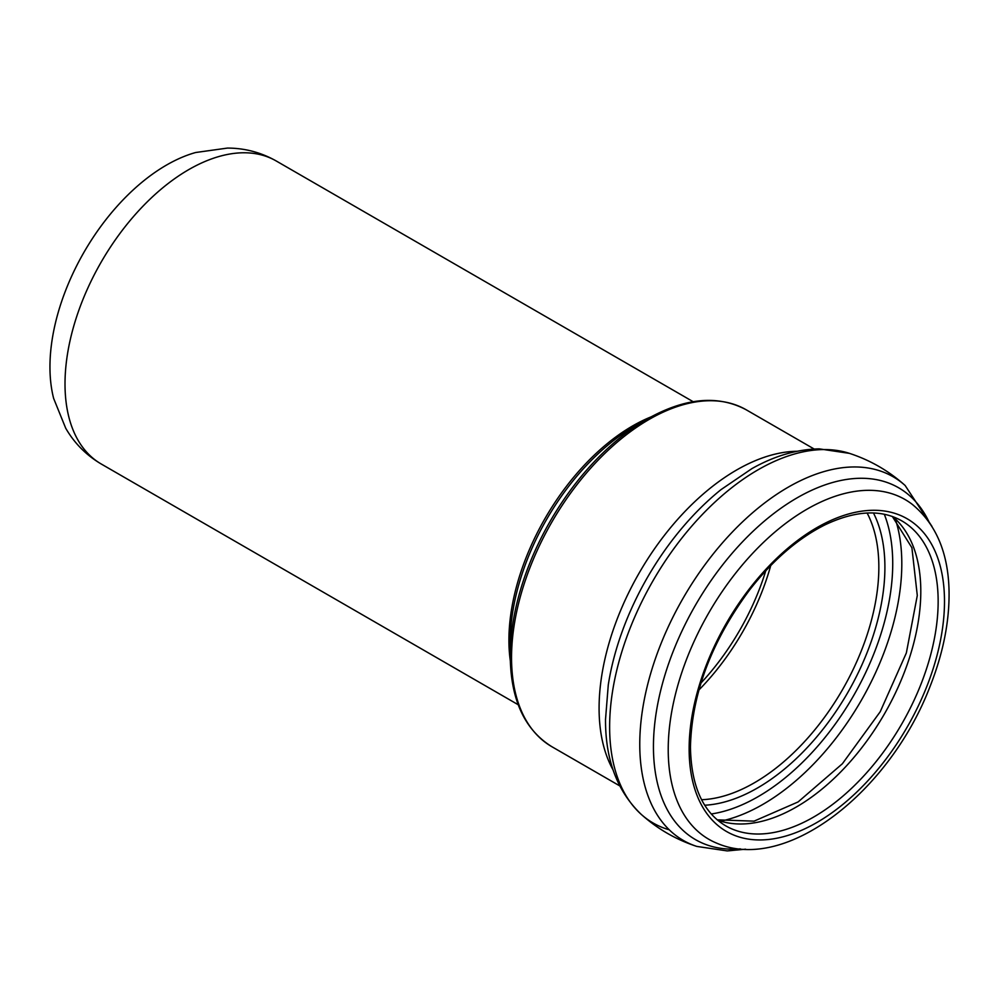 <?xml version="1.0" encoding="UTF-8"?>
<svg xmlns="http://www.w3.org/2000/svg" width="999" height="999" viewBox="0 0 999 999"><rect width="100%" height="100%" fill="white"/><g stroke="black" fill="none" stroke-linecap="round" stroke-linejoin="round"><path stroke-width="1.5" d="M510.227 642.032L510.227 655.819A193.157 111.526 -60 0 1 646.815 419.243L634.877 426.148A176.274 101.773 -60 0 0 510.227 642.032M49.95 366.97A164.847 95.18 -60 0 1 195.667 152.51L227.485 148.077C244.842 148.127 261.089 152.422 276.199 160.964A174.962 101.011 -60 0 0 141.383 207.842A174.962 101.011 -60 0 0 65.01 383.916A174.962 101.011 -60 0 0 101.249 464.011C86.276 455.194 74.438 443.281 65.734 428.259L53.659 398.489A164.847 95.18 -60 0 1 49.95 366.97M765.758 570.804A174.763 100.899 -60 0 1 700.948 683.054M651.048 416.883A174.962 101.011 120 0 0 508.916 640.197A174.962 101.011 120 0 0 510.289 660.676M770.741 565.546A176.086 101.661 -60 0 1 698.9 689.997M867.12 513.024A176.086 101.661 -60 0 1 842.382 689.872A176.086 101.661 -60 0 1 701.585 799.724M873.463 512.986A180.182 104.021 -60 0 1 847.589 692.881A180.182 104.021 -60 0 1 704.732 805.231M884.302 514.26A190.347 109.902 -60 0 1 853.308 696.178A190.347 109.902 -60 0 1 711.251 813.985M895.429 519.368A196.491 113.449 -60 0 1 861.113 700.686A196.491 113.449 -60 0 1 721.241 821.066M892.681 516.608A176.086 101.661 -60 0 1 884.327 714.098A176.086 101.661 -60 0 1 717.482 820.067M901.685 520.791A176.086 101.661 -60 0 1 901.685 724.113A176.086 101.661 -60 0 1 725.599 825.773C702.846 812.137 691.133 785.888 690.446 746.99C691.795 693.806 711.438 641.558 749.387 590.234C772.839 560.064 798.164 538.211 825.349 524.687C855.569 510.452 881.018 509.153 901.685 520.791M689.135 748.825A180.569 104.246 -60 0 1 880.656 510.576A180.569 104.246 -60 0 1 880.656 765.933A180.569 104.246 -60 0 1 689.135 748.825M668.219 749.487A196.179 113.262 -60 0 1 758.903 546.865A196.179 113.262 -60 0 1 912.387 504.458C936.051 524.05 948.276 552.897 949.05 591.021C949.525 621.578 943.106 653.608 929.794 687.125C889.772 790.946 786.712 873.588 716.82 843.206A196.179 113.262 -60 0 1 668.219 749.487M740.321 848.863A203.147 117.283 -60 0 1 653.446 746.653A203.147 117.283 -60 0 1 768.106 518.006A203.147 117.283 -60 0 1 929.045 521.99M745.616 849.187L727.235 850.923L696.79 846.415A209.927 121.204 -60 0 1 639.76 744.292A209.927 121.204 -60 0 1 788.199 487.187A209.927 121.204 -60 0 1 905.156 485.514C888.848 470.904 870.291 460.189 849.475 453.371L819.205 448.863C796.94 449.3 774.487 455.894 751.847 468.656L721.041 489.61A202.36 116.833 -60 0 0 608.279 684.914L605.519 719.417C605.344 759.677 617.207 791.283 641.108 814.26A209.927 121.204 -60 0 1 609.627 726.897A209.927 121.204 -60 0 1 758.066 469.792A209.927 121.204 -60 0 1 849.475 453.371M669.255 829.807A209.927 121.204 -60 0 1 641.108 814.26C657.417 828.883 675.986 839.597 696.79 846.415M613.086 769.917A194.48 112.275 -60 0 1 599.088 708.191A194.48 112.275 -60 0 1 797.052 451.273M619.705 785.863L551.823 746.678A194.48 112.275 -60 0 1 511.538 657.654A194.48 112.275 -60 0 1 596.428 461.938A194.48 112.275 -60 0 1 746.29 409.84C717.919 394.655 684.765 397.802 646.815 419.243M693.181 401.71L276.199 160.964M518.231 704.745L101.249 464.011M892.357 516.495L911.9 547.739L917.294 595.491L906.355 652.934L880.219 711.725L842.369 763.76L798.101 801.935L754.045 821.153L717.22 819.842M931.967 526.411L905.156 485.514M814.173 449.026L746.29 409.84M551.823 746.678C524.487 729.695 510.626 699.412 510.227 655.819"/></g></svg>
